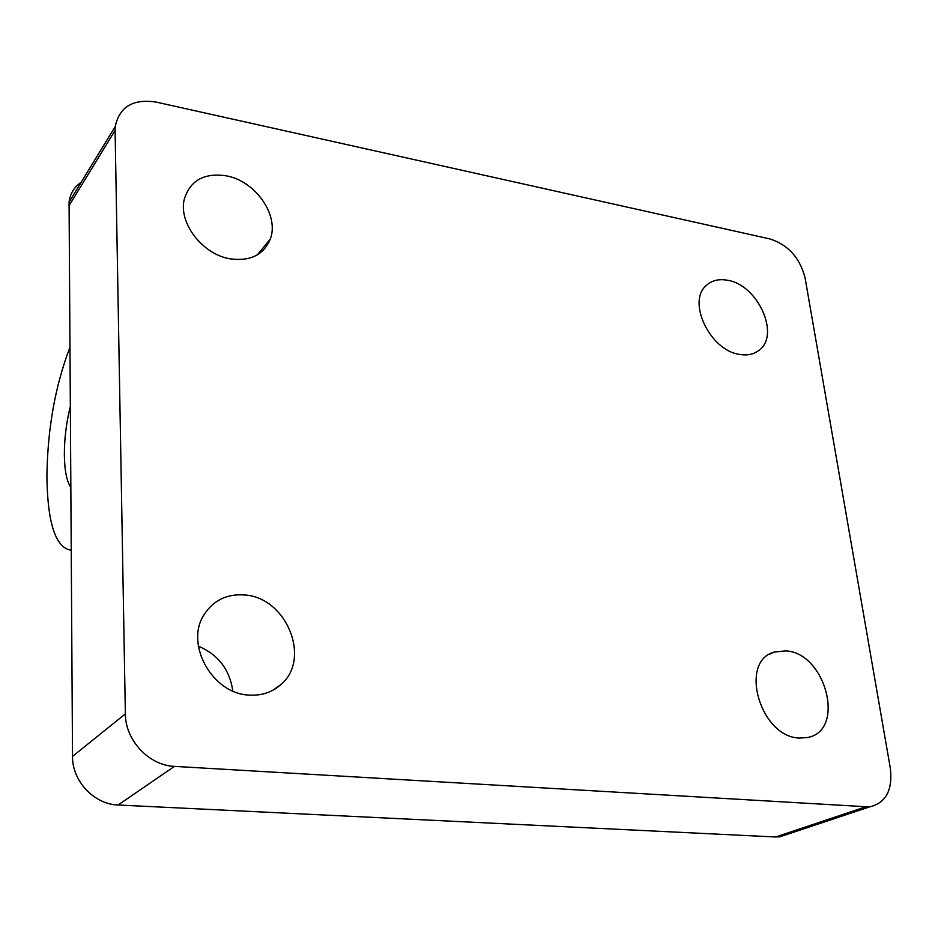 <?xml version="1.0" encoding="UTF-8"?>
<svg xmlns="http://www.w3.org/2000/svg" width="938" height="938" viewBox="0 0 938 938"><rect width="100%" height="100%" fill="white"/><g stroke="black" fill="none" stroke-linecap="round" stroke-linejoin="round"><path stroke-width="1.41" d="M70.198 406.881C66.328 422.698 64.37 438.562 64.359 454.473C64.523 470.184 66.657 481.124 70.737 487.256M69.811 347.681C55.154 386.034 47.521 429.018 46.9 476.621C47.545 523.298 55.623 547.839 71.147 550.243M785.763 650.866C825.85 652.696 846.17 731.019 807.407 737.538L799.375 738.054C760.143 737.186 738.569 661.349 774.167 652.098L785.763 650.866M198.375 646.2C218.249 654.642 229.716 669.58 232.8 690.989M244.677 594.973C286.559 597.365 311.815 659.332 280.603 684.822C271.868 692.432 261.339 695.855 249.016 695.081C212.422 693.839 184.727 644.23 203.921 614.929C213.289 600.343 226.879 593.684 244.677 594.973M727.876 280.333C758.197 285.129 780.697 335.722 758.701 350.554C753.484 354.447 747.058 355.725 739.449 354.388C709.749 350.355 686.569 301.039 706.572 285.211C712.165 280.274 719.27 278.645 727.876 280.333M226.515 175.875C255.664 181.128 279.559 215.658 270.226 239.19C263.519 254.984 250.141 261.526 230.103 258.818C202.585 254.468 178.29 222.939 184.258 199.372C190.097 180.377 204.179 172.545 226.515 175.875M788.237 834.023L779.841 836.825L775.609 836.977L118.106 805.003C94.14 804.417 72.12 780.979 72.519 756.403L69.072 202.104C70.198 193.556 74.231 186.955 81.172 182.289M69.072 202.104L115.268 126.454C119.466 106.709 133.114 98.584 156.212 102.101L769.969 238.956C788.225 244.877 799.938 257.88 805.097 277.965L890.338 768.269C892.859 790.183 885.882 803.08 869.42 806.938L174.445 766.381L118.106 805.003M72.519 756.403L125.364 713.888L115.093 130.452L68.873 205.914M115.268 126.454L115.093 130.452M125.364 713.888C125.235 740.176 148.966 765.502 174.445 766.381M775.609 836.977L865.035 807.067M280.603 684.822L272.571 690.403M758.701 350.554L757.212 351.586M270.226 239.19L257.352 254.843M774.167 652.098L769.383 654.349M779.841 836.825L869.42 806.938"/></g></svg>
